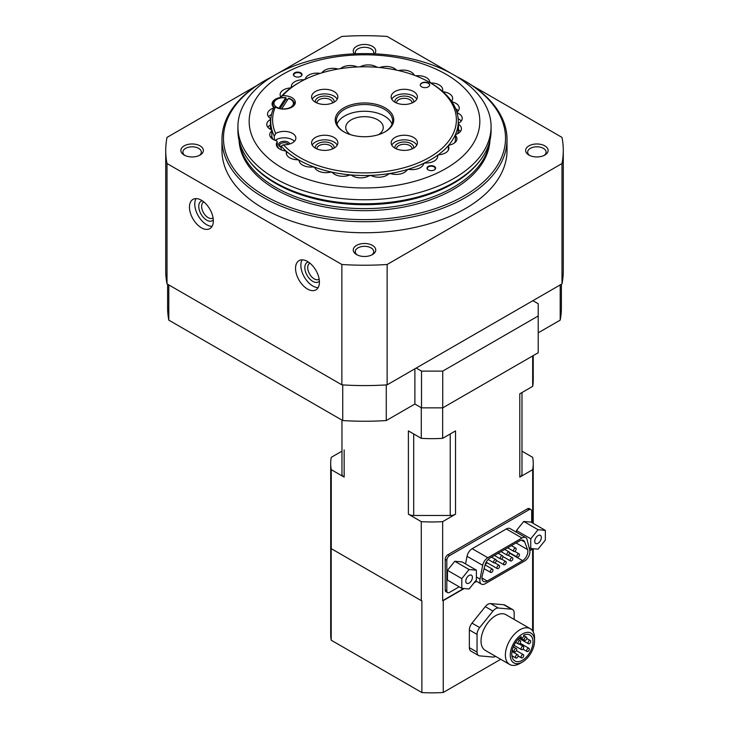 <?xml version="1.0" encoding="UTF-8"?>
<svg xmlns="http://www.w3.org/2000/svg" width="729" height="729" viewBox="0 0 729 729"><rect width="100%" height="100%" fill="white"/><g stroke="black" fill="none" stroke-linecap="round" stroke-linejoin="round"><path stroke-width="1.09" d="M167.597 284.219L167.597 307.565A196.903 113.678 0 0 0 168.8 320.131L342.73 420.551A196.903 113.678 0 0 0 386.27 420.551L414.892 404.03L421.517 407.857L442.731 407.857L538.212 352.736L538.212 303.738L532.908 300.676L561.986 283.882A198.78 114.763 0 0 0 563.28 270.814L563.28 150.466A198.78 114.763 0 0 0 561.986 137.398L472.319 85.63M168.8 284.921L168.8 320.131M342.73 384.894L342.73 420.551M386.27 384.894L386.27 420.551M414.892 368.81L414.892 404.03M256.681 85.63L167.014 137.398A198.78 114.763 0 0 0 165.72 150.466L165.72 270.814A198.78 114.763 0 0 0 167.014 283.882L341.865 384.839A198.78 114.763 0 0 0 387.135 384.839L416.213 368.045L421.517 371.107L421.517 407.857M421.517 371.107L442.731 371.107L442.731 407.857M442.731 371.107L538.212 315.985M538.212 332.825L560.2 320.131A196.903 113.678 0 0 0 561.403 307.565L561.403 284.219M560.2 284.921L560.2 320.131M416.213 368.045L532.908 300.676M451.032 73.337L387.135 36.45A198.78 114.763 0 0 0 341.865 36.45L277.968 73.337M165.72 150.466A198.78 114.763 0 0 0 167.014 163.533L167.014 283.882M201.395 200.229A16.876 9.741 60 0 1 212.421 215.101A16.876 9.741 60 0 1 209.843 228.624A16.876 9.741 60 0 1 192.957 218.882A16.876 9.741 60 0 1 192.957 199.391A16.876 9.741 60 0 1 201.395 200.229M307.483 261.474A16.876 9.741 60 0 1 318.509 276.346A16.876 9.741 60 0 1 315.921 289.869A16.876 9.741 60 0 1 299.045 280.127A16.876 9.741 60 0 1 299.045 260.636A16.876 9.741 60 0 1 307.483 261.474M167.014 163.533L341.865 264.481L341.865 384.839M341.865 264.481A198.78 114.763 0 0 0 387.135 264.481L387.135 384.839M387.135 264.481L561.986 163.533L561.986 283.882M561.986 163.533A198.78 114.763 0 0 0 563.28 150.466M544.836 145.873A11.254 6.497 180 0 1 544.836 155.058A11.254 6.497 180 0 1 528.926 155.058A11.254 6.497 180 0 1 528.926 145.873A11.254 6.497 180 0 1 544.836 145.873M200.074 145.873A11.254 6.497 180 0 1 200.074 155.058A11.254 6.497 180 0 1 184.164 155.058A11.254 6.497 180 0 1 184.164 145.873A11.254 6.497 180 0 1 200.074 145.873M354.422 53.828A11.254 6.497 180 0 1 357.939 45.672A11.254 6.497 180 0 1 372.455 46.346A11.254 6.497 180 0 1 374.578 53.828M372.455 245.4A11.254 6.497 180 0 1 372.455 254.585A11.254 6.497 180 0 1 356.545 254.585A11.254 6.497 180 0 1 356.545 245.4A11.254 6.497 180 0 1 372.455 245.4M272.254 76.636A141.025 81.42 0 0 0 264.782 80.646L263.725 81.265A142.519 82.286 0 0 0 221.981 139.439L221.981 150.466A142.519 82.286 0 0 0 263.725 208.649A142.519 82.286 0 0 0 419.038 226.491A142.519 82.286 0 0 0 507.019 150.466L507.019 139.439A142.519 82.286 0 0 0 465.275 81.265L464.218 80.646A141.025 81.42 0 0 0 456.746 76.636M221.981 139.439A142.519 82.286 0 0 0 263.725 197.623A142.519 82.286 0 0 0 419.038 215.465A142.519 82.286 0 0 0 507.019 139.439M264.782 80.646A141.025 81.42 0 0 0 264.782 195.791A141.025 81.42 0 0 0 464.218 195.791A141.025 81.42 0 0 0 464.218 80.646M318.145 287.6A16.876 9.741 60 0 1 304.348 277.066A16.876 9.741 60 0 1 302.125 259.852M319.384 281.139A11.254 6.497 60 0 1 307.155 275.444A11.254 6.497 60 0 1 308.34 262.012M319.156 279.134A9.222 5.322 60 0 1 318.828 279.353A9.222 5.322 60 0 1 309.615 274.031A9.222 5.322 60 0 1 309.615 263.379A9.222 5.322 60 0 1 309.962 263.205M212.066 226.355A16.876 9.741 60 0 1 198.261 215.82A16.876 9.741 60 0 1 196.037 198.607M213.305 219.894A11.254 6.497 60 0 1 201.076 214.198A11.254 6.497 60 0 1 202.261 200.767M213.078 217.889A9.222 5.322 60 0 1 212.75 218.108A9.222 5.322 60 0 1 203.528 212.777A9.222 5.322 60 0 1 203.528 202.133A9.222 5.322 60 0 1 203.874 201.96M357.338 255.004A9.222 5.322 180 0 1 355.278 251.651A9.222 5.322 180 0 1 360.973 246.73A9.222 5.322 180 0 1 371.025 247.887A9.222 5.322 180 0 1 373.722 251.651A9.222 5.322 180 0 1 371.662 255.004M355.506 53.782A9.222 5.322 180 0 1 355.278 52.597A9.222 5.322 180 0 1 360.973 47.686A9.222 5.322 180 0 1 371.025 48.834A9.222 5.322 180 0 1 373.722 52.597A9.222 5.322 180 0 1 373.494 53.782M184.947 155.477A9.222 5.322 180 0 1 182.897 152.124A9.222 5.322 180 0 1 188.592 147.203A9.222 5.322 180 0 1 198.634 148.361A9.222 5.322 180 0 1 201.341 152.124A9.222 5.322 180 0 1 199.281 155.477M529.719 155.477A9.222 5.322 180 0 1 527.659 152.124A9.222 5.322 180 0 1 533.355 147.203A9.222 5.322 180 0 1 543.406 148.361A9.222 5.322 180 0 1 546.103 152.124A9.222 5.322 180 0 1 544.053 155.477M341.956 451.16L331.267 457.329A101.267 58.466 0 0 0 330.702 463.498L330.702 634.376A101.267 58.466 0 0 0 331.203 640.208L421.872 692.55A101.267 58.466 0 0 0 443.25 692.477L443.25 600.605L464.154 588.54M474.032 582.836L476.611 581.35M529.819 550.623L532.598 549.019A101.267 58.466 0 0 0 532.662 548.691M443.25 692.477L500.714 659.298M532.598 630.895L532.598 549.019M514.182 619.44L514.182 612.98A7.5 4.328 120 0 0 512.624 609.544A7.5 4.328 120 0 0 511.53 609.207L498.271 608.022A7.5 4.328 120 0 0 492.968 611.084L479.7 627.578A7.5 4.328 120 0 0 477.048 634.412L477.048 652.1L469.358 647.653A7.5 4.328 120 0 0 470.916 651.088L478.607 655.535A7.5 4.328 120 0 0 479.7 655.872L492.968 657.057A7.5 4.328 120 0 0 495.602 656.355M469.358 647.653L469.358 629.974A7.5 4.328 120 0 1 472.009 623.14L485.277 606.646A7.5 4.328 120 0 1 490.581 603.585L503.839 604.769A7.5 4.328 120 0 1 504.933 605.106L512.624 609.544M525.727 537.638A7.5 4.328 120 0 0 521.973 538.011L487.829 557.721A7.5 4.328 120 0 0 482.68 565.33L480.028 579.118A7.5 4.328 120 0 0 481.422 584.12A7.5 4.328 120 0 0 485.168 583.756L524.625 560.975A7.5 4.328 120 0 0 529.773 550.395L527.122 539.679A7.5 4.328 120 0 0 525.727 537.638L510.081 528.598A7.5 4.328 120 0 0 506.327 528.972L472.173 548.691A7.5 4.328 120 0 0 467.034 556.3L465.567 563.927M531.687 522.483L531.687 511.275A3.754 2.169 120 0 0 530.903 509.553A3.754 2.169 120 0 0 529.035 509.735L449.474 555.671A3.754 2.169 120 0 0 446.822 560.264L446.822 590.891A3.754 2.169 120 0 0 447.597 592.604A3.754 2.169 120 0 0 449.474 592.422L459.188 586.818M454.778 561.257L462.068 561.913L476.392 570.178L469.093 569.531L454.778 561.257L447.478 570.333L447.478 580.056L461.803 588.33L469.093 588.977L476.392 579.901L476.392 570.178M523.732 521.454L531.022 522.101L545.347 530.375L538.048 529.719L523.732 521.454L516.433 530.521L516.433 532.27M532.671 355.934L532.671 386.37L519.786 393.815L519.786 477.103A7.5 4.328 0 0 0 521.982 474.041L521.982 392.539L521.982 474.041M331.203 640.208L331.203 548.336A101.267 58.466 0 0 0 331.267 548.673L421.28 600.641L421.28 521.636L408.395 514.2A7.5 4.328 0 0 0 413.698 515.467L450.23 515.467A7.5 4.328 0 0 0 455.534 514.2L455.534 430.903L442.658 438.339L442.658 407.857M455.534 514.2L442.658 521.636L442.658 600.641L463.699 588.494M474.497 582.261L476.347 581.195M529.764 550.349L532.653 548.682M532.671 523.058L532.671 469.667L519.786 477.103M530.903 509.553L529.318 508.632A3.754 2.169 120 0 0 527.441 508.824L447.879 554.751A3.754 2.169 120 0 0 445.228 559.353L445.228 589.971A3.754 2.169 120 0 0 446.002 591.693L447.597 592.604M421.28 521.636A101.267 58.466 0 0 0 442.658 521.636M421.28 600.641A101.267 58.466 0 0 0 421.872 600.678L421.872 692.55M442.658 600.641A101.267 58.466 0 0 0 443.25 600.605M331.267 548.673L331.267 469.667A101.267 58.466 0 0 1 330.702 463.498M532.671 469.667A101.267 58.466 0 0 0 533.236 463.498A101.267 58.466 0 0 0 532.671 457.329L521.982 451.16M421.28 407.721L421.28 438.339A101.267 58.466 0 0 0 442.658 438.339M421.28 438.339L408.395 430.903L408.395 514.2M341.956 420.104L341.956 474.041A7.5 4.328 0 0 0 344.152 477.103L331.267 469.667M532.671 386.37A101.267 58.466 0 0 0 533.236 380.201L533.236 355.606M522.565 560.628A7.5 4.328 120 0 0 527.559 549.566L524.725 542.021A7.5 4.328 120 0 0 523.477 540.462A7.5 4.328 120 0 0 519.722 540.836L490.07 557.958A7.5 4.328 120 0 0 485.077 564.902L482.234 575.728A7.5 4.328 120 0 0 483.482 581.405A7.5 4.328 120 0 0 487.227 581.031L522.565 560.628L509.525 553.101M485.332 564.064L487.373 562.879M490.316 571.6A1.877 1.084 120 0 0 490.699 572.456A1.877 1.084 120 0 0 492.576 571.372A1.877 1.084 120 0 0 492.576 569.212A1.877 1.084 120 0 0 491.127 569.714A1.877 1.084 120 0 0 490.316 571.6M493.624 562.032A1.877 1.084 120 0 0 494.016 562.888A1.877 1.084 120 0 0 495.893 561.804A1.877 1.084 120 0 0 495.893 559.635A1.877 1.084 120 0 0 494.444 560.145A1.877 1.084 120 0 0 493.624 562.032M496.941 567.773A1.877 1.084 120 0 0 497.333 568.629A1.877 1.084 120 0 0 499.21 567.545A1.877 1.084 120 0 0 499.21 565.385A1.877 1.084 120 0 0 497.761 565.886A1.877 1.084 120 0 0 496.941 567.773M500.258 558.204A1.877 1.084 120 0 0 500.65 559.061A1.877 1.084 120 0 0 502.518 557.977A1.877 1.084 120 0 0 502.518 555.808A1.877 1.084 120 0 0 501.078 556.309A1.877 1.084 120 0 0 500.258 558.204M503.575 563.945A1.877 1.084 120 0 0 503.958 564.802A1.877 1.084 120 0 0 505.835 563.717A1.877 1.084 120 0 0 505.835 561.549A1.877 1.084 120 0 0 504.395 562.059A1.877 1.084 120 0 0 503.575 563.945M506.892 554.368A1.877 1.084 120 0 0 507.275 555.234A1.877 1.084 120 0 0 509.152 554.149A1.877 1.084 120 0 0 509.152 551.981A1.877 1.084 120 0 0 507.703 552.482A1.877 1.084 120 0 0 506.892 554.368M510.2 560.118A1.877 1.084 120 0 0 510.592 560.975A1.877 1.084 120 0 0 512.469 559.89A1.877 1.084 120 0 0 512.469 557.721A1.877 1.084 120 0 0 511.02 558.232A1.877 1.084 120 0 0 510.2 560.118M513.517 550.541A1.877 1.084 120 0 0 513.909 551.406A1.877 1.084 120 0 0 515.786 550.322A1.877 1.084 120 0 0 515.786 548.153A1.877 1.084 120 0 0 514.337 548.655A1.877 1.084 120 0 0 513.517 550.541M516.834 556.291A1.877 1.084 120 0 0 517.226 557.147A1.877 1.084 120 0 0 519.094 556.063A1.877 1.084 120 0 0 519.094 553.894A1.877 1.084 120 0 0 517.654 554.395A1.877 1.084 120 0 0 516.834 556.291M469.093 569.531L461.803 578.598L447.478 570.333M461.803 578.598L461.803 588.33M465.785 581.168A4.684 2.706 120 0 0 466.751 583.309A4.684 2.706 120 0 0 471.444 580.603A4.684 2.706 120 0 0 471.444 575.19A4.684 2.706 120 0 0 467.827 576.448A4.684 2.706 120 0 0 465.785 581.168M538.048 529.719L530.758 538.795L530.758 548.518L538.048 549.165L545.347 540.098L545.347 530.375M530.758 538.795L516.433 530.521M530.758 548.518L529.063 547.543M534.731 541.355A4.684 2.706 120 0 0 535.706 543.506A4.684 2.706 120 0 0 540.389 540.8A4.684 2.706 120 0 0 540.389 535.387A4.684 2.706 120 0 0 536.781 536.644A4.684 2.706 120 0 0 534.731 541.355M477.048 652.1A7.5 4.328 120 0 0 478.607 655.535M530.275 628.726L505.935 614.675A20.631 11.91 120 0 0 495.62 615.695A20.631 11.91 120 0 0 482.142 633.875A20.631 11.91 120 0 0 485.304 650.405L509.653 664.456A20.631 11.91 -60 0 1 509.653 640.636A20.631 11.91 -60 0 1 530.275 628.726A20.631 11.91 -60 0 1 534.548 638.176L534.548 640.991A17.177 9.914 -60 0 1 522.401 662.032A17.177 9.914 -60 0 1 510.254 655.016A17.177 9.914 -60 0 1 522.401 633.975A17.177 9.914 -60 0 1 534.548 640.991M519.959 663.436L522.401 662.032L519.959 663.436A20.631 11.91 -60 0 1 509.653 664.456M521.162 636.554A1.877 1.084 120 0 0 521.463 637.993A1.877 1.084 120 0 0 523.112 637.246A1.877 1.084 120 0 0 523.65 635.123A14.999 8.666 -60 0 1 529.901 635.014A14.999 8.666 -60 0 1 529.901 652.337A14.999 8.666 -60 0 1 514.902 660.993A14.999 8.666 -60 0 1 512.378 649.776A14.999 8.666 -60 0 1 521.162 636.554M522.401 657.804A1.877 1.084 -60 0 1 521.463 657.895A1.877 1.084 -60 0 1 521.463 655.726A1.877 1.084 -60 0 1 523.34 654.651A1.877 1.084 -60 0 1 523.632 656.146A1.877 1.084 -60 0 1 522.401 657.804M527.996 651.462A1.877 1.084 120 0 0 529.227 649.803A1.877 1.084 120 0 0 528.935 648.3A1.877 1.084 120 0 0 527.067 649.384A1.877 1.084 120 0 0 527.067 651.553A1.877 1.084 120 0 0 527.996 651.462M516.806 657.923A1.877 1.084 120 0 0 518.027 656.273A1.877 1.084 120 0 0 517.745 654.77A1.877 1.084 120 0 0 515.868 655.845A1.877 1.084 120 0 0 515.868 658.014A1.877 1.084 120 0 0 516.806 657.923M522.401 649.53A1.877 1.084 120 0 0 523.632 647.881A1.877 1.084 120 0 0 523.34 646.377A1.877 1.084 120 0 0 521.463 647.461A1.877 1.084 120 0 0 521.463 649.63A1.877 1.084 120 0 0 522.401 649.53M529.382 643.661A1.877 1.084 120 0 0 530.612 642.012A1.877 1.084 120 0 0 530.32 640.509A1.877 1.084 120 0 0 528.443 641.593A1.877 1.084 120 0 0 528.443 643.753A1.877 1.084 120 0 0 529.382 643.661M515.421 651.726A1.877 1.084 120 0 0 516.642 650.077A1.877 1.084 120 0 0 516.36 648.573A1.877 1.084 120 0 0 514.483 649.648A1.877 1.084 120 0 0 514.483 651.817A1.877 1.084 120 0 0 515.421 651.726M525.509 640.29A1.877 1.084 120 0 0 526.739 638.64A1.877 1.084 120 0 0 526.447 637.137A1.877 1.084 120 0 0 524.57 638.221A1.877 1.084 120 0 0 524.57 640.381A1.877 1.084 120 0 0 525.509 640.29M519.294 643.88A1.877 1.084 120 0 0 520.524 642.222A1.877 1.084 120 0 0 520.233 640.727A1.877 1.084 120 0 0 518.355 641.802A1.877 1.084 120 0 0 518.355 643.971A1.877 1.084 120 0 0 519.294 643.88M288.465 98.433L281.74 108.812A9.714 5.604 0 0 0 292.803 105.286A9.714 5.604 0 0 0 288.465 98.433L288.866 98.743M458.505 125.516A94.141 54.347 0 0 0 458.268 123.575M270.732 123.575A94.141 54.347 0 0 0 270.368 127.657M286.506 154.293L286.506 151.814A11.628 6.716 0 0 0 286.315 153.054A11.628 6.716 0 0 0 297.86 159.769A94.141 54.347 0 0 0 297.933 159.806A94.141 54.347 0 0 0 299.172 160.508A11.628 6.716 0 0 0 313.142 166.923A94.141 54.347 0 0 0 314.7 167.497A11.628 6.716 0 0 0 330.674 172.099A94.141 54.347 0 0 0 332.397 172.472A11.628 6.716 0 0 0 349.674 175.051A94.141 54.347 0 0 0 351.496 175.206A11.628 6.716 0 0 0 369.33 175.653A94.141 54.347 0 0 0 371.161 175.589A11.628 6.716 0 0 0 388.767 173.885A94.141 54.347 0 0 0 390.544 173.602A11.628 6.716 0 0 0 407.147 169.83A94.141 54.347 0 0 0 408.787 169.338A11.628 6.716 0 0 0 423.667 163.651A94.141 54.347 0 0 0 425.089 162.977A11.628 6.716 0 0 0 437.655 156.279A11.628 6.716 0 0 0 437.6 155.623A94.141 54.347 0 0 0 438.74 154.794A11.628 6.716 0 0 0 448.882 148.133A11.628 6.716 0 0 0 448.335 146.101A94.141 54.347 0 0 0 449.155 145.153A11.628 6.716 0 0 0 456.928 138.82A11.628 6.716 0 0 0 455.406 135.494A94.141 54.347 0 0 0 455.862 134.473A11.628 6.716 0 0 0 461.439 128.741A11.628 6.716 0 0 0 458.505 124.276A94.141 54.347 0 0 0 458.587 123.219A11.628 6.716 0 0 0 462.232 118.335A11.628 6.716 0 0 0 457.493 112.931A94.141 54.347 0 0 0 457.192 111.883A11.628 6.716 0 0 0 459.252 108.065A11.628 6.716 0 0 0 452.417 101.951A94.141 54.347 0 0 0 451.743 100.966A11.628 6.716 0 0 0 452.645 98.379A11.628 6.716 0 0 0 443.505 91.827A94.141 54.347 0 0 0 442.494 90.934A11.628 6.716 0 0 0 442.685 89.694A11.628 6.716 0 0 0 431.14 82.988A94.141 54.347 0 0 0 429.828 82.24A11.628 6.716 0 0 0 415.858 75.825A94.141 54.347 0 0 0 414.3 75.251L414.3 75.251A11.628 6.716 0 0 0 398.617 70.585M277.257 146.957L277.257 141.791A11.628 6.716 0 0 0 276.355 144.369A11.628 6.716 0 0 0 285.495 150.93A94.141 54.347 0 0 0 286.506 151.814M272.819 139.23A94.141 54.347 0 0 1 271.808 136.378L271.808 130.874A11.628 6.716 0 0 0 269.748 134.683A11.628 6.716 0 0 0 276.583 140.797A94.141 54.347 0 0 0 277.257 141.791M270.459 129.315A94.141 54.347 0 0 1 270.359 126.892A94.141 54.347 0 0 1 270.413 125.051L270.413 119.538A11.628 6.716 0 0 0 266.768 124.413A11.628 6.716 0 0 0 271.507 129.826A94.141 54.347 0 0 0 271.808 130.874M270.732 122.044A94.141 54.347 0 0 0 270.495 123.985L270.495 118.472A94.141 54.347 0 0 0 270.413 119.538M273.138 109.213L273.138 108.284A11.628 6.716 0 0 0 267.561 114.016A11.628 6.716 0 0 0 270.495 118.472M273.594 108.111L273.594 107.254A94.141 54.347 0 0 0 273.138 108.284M279.845 97.932L279.845 97.604A11.628 6.716 0 0 0 272.072 103.937A11.628 6.716 0 0 0 273.594 107.254M280.665 97.13L280.665 96.647A94.141 54.347 0 0 0 279.845 97.604M290.26 88.309L290.26 87.963A11.628 6.716 0 0 0 280.118 94.615A11.628 6.716 0 0 0 280.665 96.647M291.4 87.471L291.4 87.125A94.141 54.347 0 0 0 290.26 87.963M303.911 79.962L303.911 79.78A11.628 6.716 0 0 0 291.345 86.469A11.628 6.716 0 0 0 291.4 87.125M305.333 79.251L305.333 79.106A94.141 54.347 0 0 0 303.911 79.78M451.743 101.55L451.743 100.966M452.417 102.57L452.417 101.951M457.192 113.214L457.192 111.883M457.493 114.462L457.493 112.931M458.514 124.13A94.141 54.347 0 0 0 458.268 122.044M457.93 133.544A94.141 54.347 0 0 0 458.505 129.789L458.505 124.276M454.413 142.984A94.141 54.347 0 0 0 455.406 141.007L455.406 135.494M448.335 150.165L448.335 146.101M437.6 156.945L437.6 155.623M457.83 133.598A93.768 54.137 0 0 0 458.268 128.422L458.268 121.378A93.768 54.137 180 0 1 400.385 171.388A93.768 54.137 180 0 1 298.197 159.651A93.768 54.137 180 0 1 281.075 146.092L283.408 144.789A11.628 6.716 0 0 0 295.865 138.1A11.628 6.716 0 0 0 288.493 131.849A11.628 6.716 0 0 0 275.717 133.525L274.295 136.15A93.768 54.137 180 0 1 270.732 121.378A93.768 54.137 180 0 1 273.867 107.509L275.325 107.054A11.628 6.716 0 0 0 288.046 108.63A11.628 6.716 0 0 0 295.327 102.406A11.628 6.716 0 0 0 282.661 95.718L280.346 97.504A93.768 54.137 180 0 1 298.197 83.097L299.528 82.331A91.89 53.053 180 0 1 429.472 82.331A91.89 53.053 180 0 1 419.193 162.476A91.89 53.053 180 0 1 283.408 144.789M270.732 121.378L270.732 128.422A93.768 54.137 0 0 0 270.751 129.47M281.075 149.773L281.075 146.092M277.257 146.101A93.768 54.137 0 0 0 279.234 148.789M274.295 140.014L274.295 136.15M429.472 82.331L430.803 83.097A93.768 54.137 180 0 1 458.268 121.378M282.661 95.718A91.89 53.053 180 0 1 299.528 82.331M275.717 133.525A91.89 53.053 180 0 1 275.325 107.054M385.185 107.901A29.251 16.885 180 0 1 385.185 131.785A29.251 16.885 180 0 1 343.815 131.785A29.251 16.885 180 0 1 343.815 107.901A29.251 16.885 180 0 1 385.185 107.901M395 148.169A13.131 7.582 0 0 0 409.306 149.81A13.131 7.582 0 0 0 417.407 142.811A13.131 7.582 0 0 0 413.562 137.453A13.131 7.582 0 0 0 399.255 135.813A13.131 7.582 0 0 0 391.154 142.811A13.131 7.582 0 0 0 395 148.169A9.377 5.413 180 0 1 400.084 142.565A9.377 5.413 180 0 1 410.91 143.577A9.377 5.413 180 0 1 413.562 148.169M421.654 86.851A4.684 2.706 0 0 0 426.757 87.434A4.684 2.706 0 0 0 429.654 84.938A4.684 2.706 0 0 0 424.971 82.231A4.684 2.706 0 0 0 420.278 84.938A4.684 2.706 0 0 0 421.654 86.851M413.562 91.517A13.131 7.582 180 0 1 417.407 96.875A13.131 7.582 180 0 1 404.285 104.457A13.131 7.582 180 0 1 391.154 96.875A13.131 7.582 180 0 1 399.255 89.877A13.131 7.582 180 0 1 413.562 91.517M334 91.517A13.131 7.582 180 0 1 337.846 96.875A13.131 7.582 180 0 1 324.715 104.457A13.131 7.582 180 0 1 311.593 96.875A13.131 7.582 180 0 1 319.694 89.877A13.131 7.582 180 0 1 334 91.517M334 137.453A13.131 7.582 180 0 1 337.846 142.811A13.131 7.582 180 0 1 324.715 150.393A13.131 7.582 180 0 1 311.593 142.811A13.131 7.582 180 0 1 319.694 135.813A13.131 7.582 180 0 1 334 137.453M344.216 132.013A28.13 16.238 180 0 1 336.37 120.759A28.13 16.238 180 0 1 353.738 105.76A28.13 16.238 180 0 1 384.393 109.277A28.13 16.238 180 0 1 392.63 120.759A28.13 16.238 180 0 1 384.784 132.013M336.98 124.13A28.13 16.238 180 0 1 356.508 111.929A28.13 16.238 180 0 1 384.393 116.02A28.13 16.238 180 0 1 392.02 124.13M350.412 134.646A18.754 10.826 180 0 1 345.746 127.502A18.754 10.826 180 0 1 357.319 117.497A18.754 10.826 180 0 1 377.759 119.848A18.754 10.826 180 0 1 383.254 127.502A18.754 10.826 180 0 1 378.588 134.646M489.934 140.515A125.497 72.453 180 0 1 364.5 210.672A125.497 72.453 180 0 1 239.066 140.515M489.624 141.772A125.497 72.453 180 0 1 364.5 208.622A125.497 72.453 180 0 1 239.376 141.772M479.646 161.073A125.497 72.453 180 0 1 479.564 161.182A125.497 72.453 180 0 1 364.5 204.703A125.497 72.453 180 0 1 249.436 161.182A125.497 72.453 180 0 1 249.354 161.073M491.082 126.682L491.082 130.719A126.582 73.082 180 0 1 364.5 203.801A126.582 73.082 180 0 1 237.918 130.719L237.918 126.682A126.582 73.082 180 0 1 316.058 59.158A126.582 73.082 180 0 1 454.003 75.005A126.582 73.082 180 0 1 491.082 126.682A126.582 73.082 180 0 1 364.5 199.764A126.582 73.082 180 0 1 237.918 126.682M446.048 74.294A115.328 66.585 180 0 1 394.353 185.695A115.328 66.585 180 0 1 253.1 104.147A115.328 66.585 180 0 1 446.048 74.294M320.104 73.392A11.628 6.716 0 0 0 305.333 79.106M338.083 69.036A11.628 6.716 0 0 0 321.899 72.836M357.392 66.95A11.628 6.716 0 0 0 340.47 68.644M377.157 67.296A11.628 6.716 0 0 0 360.071 66.858M396.448 70.102A11.628 6.716 0 0 0 379.763 67.533M294.653 76.354A4.31 2.488 0 0 0 300.749 76.354A4.31 2.488 0 0 0 300.749 72.827A4.31 2.488 0 0 0 294.653 72.827A4.31 2.488 0 0 0 294.653 76.354L294.653 76.354M428.251 169.921A4.31 2.488 0 0 0 434.347 169.921A4.31 2.488 0 0 0 434.347 166.394A4.31 2.488 0 0 0 428.251 166.394A4.31 2.488 0 0 0 428.251 169.921L428.251 169.921M455.898 141.572A11.628 6.716 0 0 0 455.406 141.007M460.418 131.493A11.628 6.716 0 0 0 458.505 129.789M461.202 121.087A11.628 6.716 0 0 0 458.149 118.745M458.231 110.826A11.628 6.716 0 0 0 455.671 108.73M451.743 101.304A11.628 6.716 0 0 0 450.923 100.374M271.498 114.489A11.628 6.716 0 0 0 268.582 116.768M270.413 125.051A11.628 6.716 0 0 0 267.798 127.174M271.808 136.378A11.628 6.716 0 0 0 270.769 137.444M391.774 145.107A13.131 7.582 180 0 1 413.562 142.046A13.131 7.582 180 0 1 416.788 145.107M396.54 148.935A7.755 4.474 180 0 1 396.53 148.734A7.755 4.474 180 0 1 401.315 144.597A7.755 4.474 180 0 1 409.762 145.563A7.755 4.474 180 0 1 412.031 148.734A7.755 4.474 180 0 1 412.022 148.935M312.212 145.107A13.131 7.582 180 0 1 334 142.046A13.131 7.582 180 0 1 337.226 145.107M315.438 148.169A9.377 5.413 180 0 1 320.523 142.565A9.377 5.413 180 0 1 331.349 143.577A9.377 5.413 180 0 1 334 148.169M316.978 148.935A7.755 4.474 180 0 1 316.969 148.734A7.755 4.474 180 0 1 321.753 144.597A7.755 4.474 180 0 1 330.201 145.563A7.755 4.474 180 0 1 332.47 148.734A7.755 4.474 180 0 1 332.46 148.935M312.212 99.171A13.131 7.582 180 0 1 334 96.11A13.131 7.582 180 0 1 337.226 99.171M315.438 102.233A9.377 5.413 180 0 1 320.523 96.629A9.377 5.413 180 0 1 331.349 97.64A9.377 5.413 180 0 1 334 102.233M316.978 102.999A7.755 4.474 180 0 1 316.969 102.798A7.755 4.474 180 0 1 321.753 98.661A7.755 4.474 180 0 1 330.201 99.636A7.755 4.474 180 0 1 332.47 102.798A7.755 4.474 180 0 1 332.46 102.999M391.774 99.171A13.131 7.582 180 0 1 413.562 96.11A13.131 7.582 180 0 1 416.788 99.171M395 102.233A9.377 5.413 180 0 1 400.084 96.629A9.377 5.413 180 0 1 410.91 97.64A9.377 5.413 180 0 1 413.562 102.233M396.54 102.999A7.755 4.474 180 0 1 396.53 102.798A7.755 4.474 180 0 1 401.315 98.661A7.755 4.474 180 0 1 409.762 99.636A7.755 4.474 180 0 1 412.031 102.798A7.755 4.474 180 0 1 412.022 102.999M294.443 141.317A11.628 6.716 0 0 0 275.143 140.351M289.787 143.996A5.622 3.244 0 0 0 281.667 141.636A5.622 3.244 0 0 0 280.264 146.821A5.622 3.244 0 0 0 280.264 146.83A5.622 3.244 0 0 0 281.075 147.212M288.502 144.342A4.611 2.661 0 0 0 283.344 142.747A4.611 2.661 0 0 0 279.626 145.353A4.611 2.661 0 0 0 280.656 147.03M287.682 99.645A10.835 6.26 0 0 0 286.05 99.354L285.659 97.832A9.714 5.604 0 0 0 274.605 101.358A9.714 5.604 0 0 0 278.934 108.211L285.659 97.832L286.05 98.133M286.05 99.354L279.963 108.758M434.211 169.994A3.937 2.278 0 0 0 435.24 168.463A3.937 2.278 0 0 0 431.295 166.194A3.937 2.278 0 0 0 427.358 168.463A3.937 2.278 0 0 0 428.388 169.994M300.612 76.427A3.937 2.278 0 0 0 301.642 74.896A3.937 2.278 0 0 0 297.705 72.627A3.937 2.278 0 0 0 293.76 74.896A3.937 2.278 0 0 0 294.789 76.427M429.645 85.083A4.684 2.706 0 0 0 424.971 82.532A4.684 2.706 0 0 0 420.287 85.083M344.152 449.893L344.152 477.103M450.23 433.965L450.23 515.467M413.698 433.965L413.698 515.467M529.035 509.735L527.441 508.824M449.474 555.671L447.879 554.751M446.822 560.264L445.228 559.353M446.822 590.891L445.228 589.971M480.028 579.118L476.392 577.013M482.68 565.33L467.034 556.3M487.829 557.721L472.173 548.691M521.973 538.011L506.327 528.972M487.227 581.031L481.924 577.969M527.559 549.566L516.086 542.941M524.725 542.021L521.508 540.162M511.53 609.207L503.839 604.769M498.271 608.022L490.581 603.585M492.968 611.084L485.277 606.646M479.7 627.578L472.009 623.14M477.048 634.412L469.358 629.974M294.47 104.93A10.835 6.26 0 0 0 294.543 104.238C294.379 101.522 292.447 99.527 288.72 98.251M272.865 106.361L272.865 104.238A10.835 6.26 0 0 0 274.341 107.391M533.236 631.943L533.236 548.737M533.236 523.376L533.236 463.498M481.422 584.12L475.673 580.803M492.576 569.212L485.086 564.884M490.699 572.456L484.092 568.647M495.893 559.635L491.528 557.12M494.016 562.888L488.138 559.489M499.21 565.385L494.836 562.861M497.333 568.629L486.17 562.187M502.518 555.808L498.153 553.293M500.65 559.061L494.408 555.452M505.835 561.549L501.461 559.025M503.958 564.802L496.276 560.364M509.152 551.981L504.787 549.466M507.275 555.234L501.033 551.625M512.469 557.721L508.095 555.197M510.592 560.975L502.901 556.537M515.786 548.153L511.412 545.638M513.909 551.406L507.666 547.798M519.094 553.894L514.729 551.37M517.226 557.147L509.535 552.71M518.1 655.954L521.463 657.895M516.405 650.642L523.34 654.651M522.893 649.138L527.067 651.553M520.05 643.169L528.935 648.3M511.895 655.717L515.868 658.014M512.022 651.462L517.745 654.77M514.027 645.329L521.463 649.63M519.139 643.953L523.34 646.377M519.039 638.331L528.443 643.753M526.785 638.467L530.32 640.509M512.205 650.505L514.483 651.817M513.353 646.833L516.36 648.573M519.804 637.629L524.57 640.381M523.732 635.57L526.447 637.137M515.676 642.422L518.355 643.971M517.982 639.424L520.233 640.727M520.224 637.274L521.463 637.993M294.543 104.83L294.543 104.238M285.886 97.64C278.196 97.267 273.858 99.472 272.865 104.238"/></g></svg>
